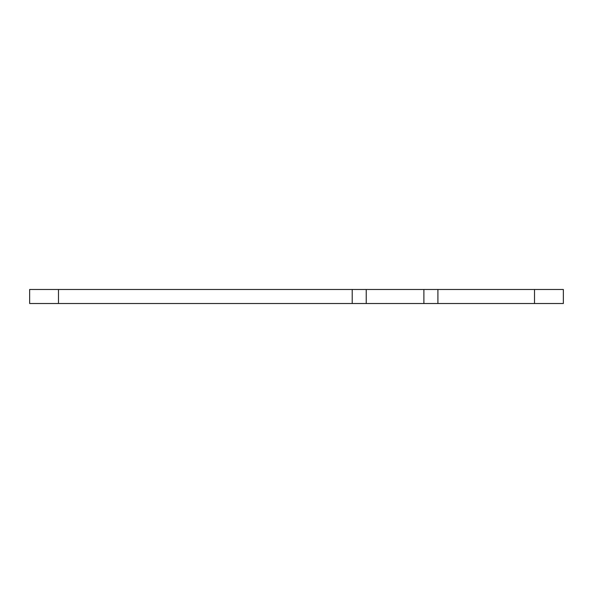 <?xml version="1.0" encoding="UTF-8"?>
<svg xmlns="http://www.w3.org/2000/svg" width="593" height="593" viewBox="0 0 593 593"><rect width="100%" height="100%" fill="white"/><g stroke="black" fill="none" stroke-linecap="round" stroke-linejoin="round"><path stroke-width="0.89" d="M437.916 289.488L437.916 303.512L29.65 303.512L29.65 289.488L366.229 289.488L366.229 303.512L366.229 289.488L563.35 289.488L563.35 303.512L534.515 303.512L534.515 289.488M423.891 303.512L423.891 289.488L423.891 303.512M437.916 303.512L534.515 303.512M352.205 303.512L352.205 289.488M58.485 303.512L58.485 289.488"/></g></svg>
